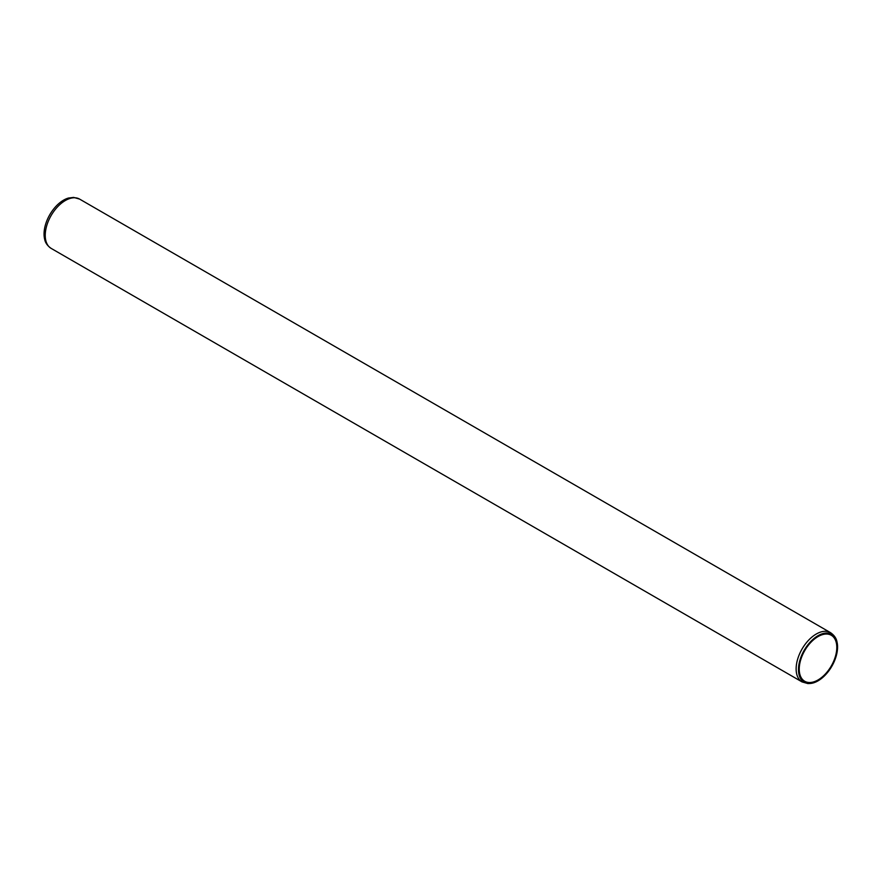 <?xml version="1.0" encoding="UTF-8"?>
<svg xmlns="http://www.w3.org/2000/svg" width="881" height="881" viewBox="0 0 881 881"><rect width="100%" height="100%" fill="white"/><g stroke="black" fill="none" stroke-linecap="round" stroke-linejoin="round"><path stroke-width="1.32" d="M799.232 669.131A26.562 15.34 -60 0 1 810.828 642.392A26.562 15.34 -60 0 1 831.301 635.278A26.562 15.34 -60 0 1 831.301 665.948A26.562 15.34 -60 0 1 804.738 681.288A26.562 15.34 -60 0 1 799.232 669.131M798.472 669.571A27.652 15.968 -60 0 1 815.553 637.304A27.652 15.968 -60 0 1 836.95 641.709A27.652 15.968 -60 0 1 813.13 682.962A27.652 15.968 -60 0 1 798.472 669.571M44.05 234.005A27.652 15.968 -60 0 1 68.487 198.038L73.652 197.41L79.587 199.095A28.456 16.431 -60 0 0 57.661 206.716A28.456 16.431 -60 0 0 45.239 235.348A28.456 16.431 -60 0 0 51.131 248.376C47.486 245.843 45.327 242.815 44.667 239.291A27.652 15.968 -60 0 1 44.05 234.005M813.13 682.962L807.965 683.59L802.029 681.905A28.456 16.431 -60 0 1 796.138 668.877A28.456 16.431 -60 0 1 808.56 640.245A28.456 16.431 -60 0 1 830.486 632.624L79.587 199.095M836.95 641.709C836.289 638.185 834.131 635.157 830.486 632.624M802.029 681.905L51.131 248.376"/></g></svg>
